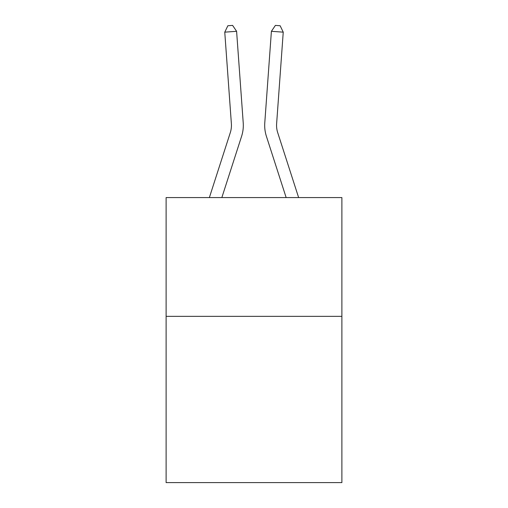 <?xml version="1.0" encoding="UTF-8"?>
<svg xmlns="http://www.w3.org/2000/svg" width="508" height="508" viewBox="0 0 508 508"><rect width="100%" height="100%" fill="white"/><g stroke="black" fill="none" stroke-linecap="round" stroke-linejoin="round"><path stroke-width="0.76" d="M341.884 316.338L341.884 482.6L166.116 482.6L166.116 197.58L341.884 197.58L341.884 316.338L166.116 316.338M243.218 122.803L236.601 31.305L243.218 122.803A35.63 35.63 0 0 1 241.592 136.309L221.844 197.58M298.634 197.58L277.711 132.664A23.749 23.749 8.3 0 1 276.625 123.66L283.242 32.156L271.399 31.305L264.782 122.803A35.63 35.63 -171.7 0 0 266.408 136.309L286.156 197.58M277.711 132.664A23.749 23.749 8.3 0 1 276.625 123.66A23.749 23.749 8.3 0 0 277.711 132.664A23.749 23.749 8.3 0 1 276.625 123.66A23.749 23.749 8.3 0 0 277.711 132.664A23.749 23.749 8.3 0 1 276.625 123.66A23.749 23.749 8.3 0 0 277.711 132.664A23.749 23.749 8.3 0 1 276.625 123.66A23.749 23.749 8.3 0 0 277.711 132.664A23.749 23.749 8.3 0 1 276.625 123.66A23.749 23.749 8.3 0 0 277.711 132.664A23.749 23.749 8.3 0 1 276.625 123.66A23.749 23.749 8.3 0 0 277.711 132.664A23.749 23.749 8.3 0 1 276.625 123.66A23.749 23.749 8.3 0 0 277.711 132.664A23.749 23.749 8.3 0 1 276.625 123.66A23.749 23.749 8.3 0 0 277.711 132.664A23.749 23.749 8.3 0 1 276.625 123.66A23.749 23.749 8.3 0 0 277.711 132.664A23.749 23.749 8.3 0 1 276.625 123.66A23.749 23.749 8.3 0 0 277.711 132.664A23.749 23.749 8.3 0 1 276.625 123.66A23.749 23.749 8.3 0 0 277.711 132.664A23.749 23.749 8.3 0 1 276.625 123.66A23.749 23.749 8.3 0 0 277.711 132.664A23.749 23.749 8.3 0 1 276.625 123.66A23.749 23.749 8.3 0 0 277.711 132.664A23.749 23.749 8.3 0 1 276.625 123.66A23.749 23.749 8.3 0 0 277.711 132.664A23.749 23.749 8.3 0 1 276.625 123.66A23.749 23.749 8.3 0 0 277.711 132.664A23.749 23.749 8.3 0 1 276.625 123.66A23.749 23.749 8.3 0 0 277.711 132.664A23.749 23.749 8.3 0 1 276.625 123.66A23.749 23.749 8.3 0 0 277.711 132.664A23.749 23.749 8.3 0 1 276.625 123.66A23.749 23.749 8.3 0 0 277.711 132.664A23.749 23.749 8.3 0 1 276.625 123.66A23.749 23.749 8.3 0 0 277.711 132.664A23.749 23.749 8.3 0 1 276.625 123.66A23.749 23.749 8.3 0 0 277.711 132.664A23.749 23.749 8.3 0 1 276.625 123.66A23.749 23.749 8.3 0 0 277.711 132.664A23.749 23.749 8.3 0 1 276.625 123.66A23.749 23.749 8.3 0 0 277.711 132.664A23.749 23.749 8.3 0 1 276.625 123.66A23.749 23.749 8.3 0 0 277.711 132.664A23.749 23.749 8.3 0 1 276.625 123.66A23.749 23.749 8.3 0 0 277.711 132.664A23.749 23.749 8.3 0 1 276.625 123.66M283.242 32.156L280.137 25.743L275.399 25.4L271.399 31.305L264.782 122.803M209.366 197.58L230.289 132.664A23.749 23.749 0 0 0 231.375 123.66L224.758 32.156L227.863 25.743L232.601 25.4L236.601 31.305L224.758 32.156M230.289 132.664A23.749 23.749 0 0 0 231.375 123.66A23.749 23.749 0 0 1 230.289 132.664A23.749 23.749 0 0 0 231.375 123.66A23.749 23.749 0 0 1 230.289 132.664A23.749 23.749 0 0 0 231.375 123.66A23.749 23.749 0 0 1 230.289 132.664A23.749 23.749 0 0 0 231.375 123.66A23.749 23.749 0 0 1 230.289 132.664A23.749 23.749 0 0 0 231.375 123.66A23.749 23.749 0 0 1 230.289 132.664A23.749 23.749 0 0 0 231.375 123.66A23.749 23.749 0 0 1 230.289 132.664A23.749 23.749 0 0 0 231.375 123.66A23.749 23.749 0 0 1 230.289 132.664A23.749 23.749 0 0 0 231.375 123.66A23.749 23.749 0 0 1 230.289 132.664A23.749 23.749 0 0 0 231.375 123.66A23.749 23.749 0 0 1 230.289 132.664A23.749 23.749 0 0 0 231.375 123.66A23.749 23.749 0 0 1 230.289 132.664A23.749 23.749 0 0 0 231.375 123.66A23.749 23.749 0 0 1 230.289 132.664A23.749 23.749 0 0 0 231.375 123.66A23.749 23.749 0 0 1 230.289 132.664A23.749 23.749 0 0 0 231.375 123.66A23.749 23.749 0 0 1 230.289 132.664A23.749 23.749 0 0 0 231.375 123.66A23.749 23.749 0 0 1 230.289 132.664A23.749 23.749 0 0 0 231.375 123.66"/></g></svg>
